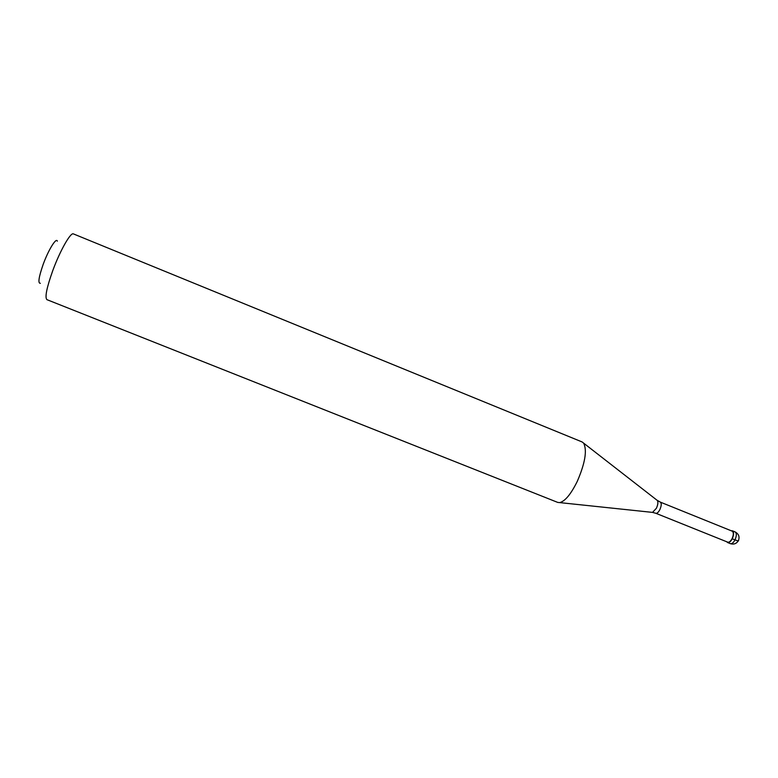 <?xml version="1.0" encoding="UTF-8"?>
<svg xmlns="http://www.w3.org/2000/svg" width="778" height="778" viewBox="0 0 778 778"><rect width="100%" height="100%" fill="white"/><g stroke="black" fill="none" stroke-linecap="round" stroke-linejoin="round"><path stroke-width="1.17" d="M738.546 540.409C738.828 541.089 737.641 540.914 734.996 539.883L732.244 538.775C733.975 534.729 733.994 532.064 732.312 530.781L731.203 530.761M732.244 538.775C730.668 541.634 729.112 542.888 727.576 542.529L726.759 541.78M660.327 502.121C661.67 503.23 661.524 505.719 659.89 509.561C658.451 512.303 657.089 513.538 655.825 513.276L727.722 542.159C729.161 542.499 730.62 541.323 732.098 538.639C733.722 534.846 733.742 532.346 732.156 531.141L660.327 502.121L656.943 500.166M577.257 481.407C585.124 463.143 587.264 450.394 583.656 443.159L582.109 441.953L73.414 233.906C70.672 232.019 60.042 250.701 52.758 270.637C46.661 287.802 44.716 297.468 46.923 299.656L557.748 502.413L559.703 502.607C565.071 501.256 570.926 494.195 577.257 481.407M40.368 283.289C37.791 283.513 38.725 277.192 43.189 264.345C48.411 249.933 56.279 237.193 57.348 241.161M735.045 531.88C738.799 533.932 739.897 536.908 738.341 540.817C736.396 543.754 733.722 544.697 730.309 543.637C731.855 543.997 733.421 542.743 734.996 539.883C736.727 535.838 736.747 533.173 735.045 531.88L732.312 530.781M655.825 513.276L652.528 512.391L656.399 508.258C657.974 504.689 658.285 502.092 657.332 500.468L583.656 443.159M559.703 502.607L652.042 512.342M730.309 543.637L727.576 542.529"/></g></svg>
